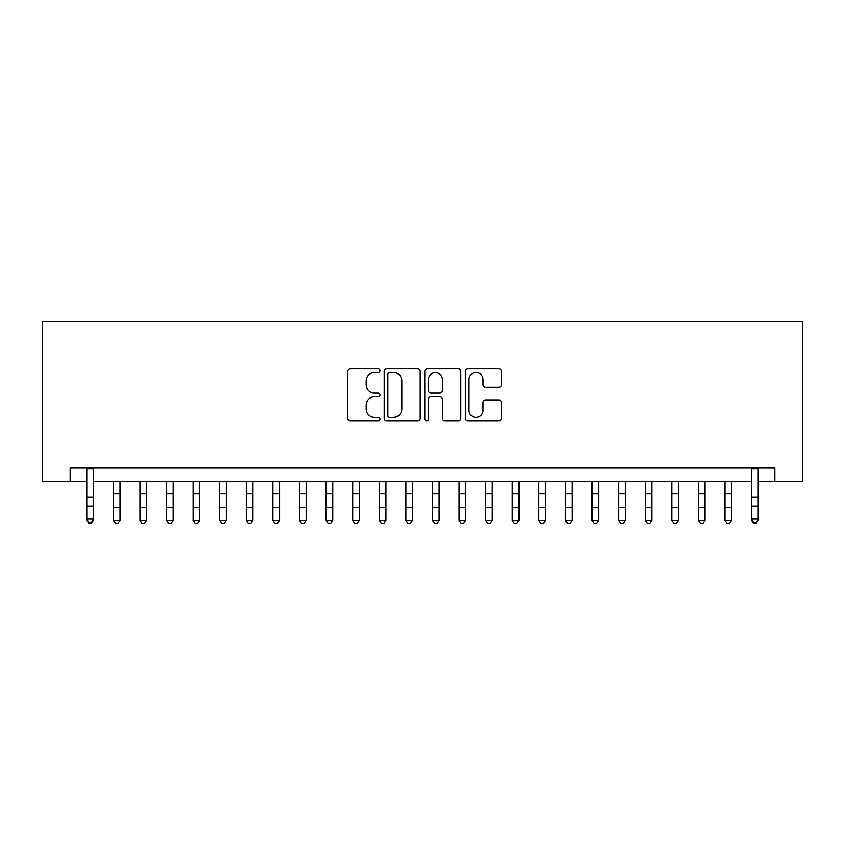 <?xml version="1.0" encoding="UTF-8"?>
<svg xmlns="http://www.w3.org/2000/svg" width="845" height="845" viewBox="0 0 845 845"><rect width="100%" height="100%" fill="white"/><g stroke="black" fill="none" stroke-linecap="round" stroke-linejoin="round"><path stroke-width="1.27" d="M379.954 370.659A1.827 1.827 0 0 0 378.127 368.832L350.4 368.832A2.609 2.609 0 0 0 347.791 371.441L347.791 418.423A2.609 2.609 0 0 0 350.4 421.032L378.127 421.032A1.827 1.827 0 0 0 379.954 419.204A1.827 1.827 0 0 0 378.127 417.377L374.536 417.377A8.355 8.355 0 0 1 366.191 409.033L366.191 405.114A8.355 8.355 0 0 1 374.536 396.759L378.127 396.759A1.827 1.827 0 0 0 379.954 394.932A1.827 1.827 0 0 0 378.127 393.105L374.536 393.105A8.355 8.355 0 0 1 366.191 384.75L366.191 380.841A8.355 8.355 0 0 1 374.536 372.487L378.127 372.487A1.827 1.827 0 0 0 379.954 370.659M498.782 387.232A2.609 2.609 0 0 0 501.391 384.623L501.391 371.441A2.609 2.609 0 0 0 498.782 368.832L467.982 368.832A2.609 2.609 0 0 0 465.373 371.441L465.373 418.423A2.609 2.609 0 0 0 467.982 421.032L498.782 421.032A2.609 2.609 0 0 0 501.391 418.423L501.391 402.505A2.609 2.609 0 0 0 498.782 399.896L485.6 399.896A2.609 2.609 0 0 0 482.991 402.505L482.991 410.395A6.982 6.982 0 0 1 476.01 417.377A6.982 6.982 0 0 1 469.028 410.395L469.028 379.468A6.982 6.982 0 0 1 476.01 372.487A6.982 6.982 0 0 1 482.991 379.468L482.991 384.623A2.609 2.609 0 0 0 485.6 387.232L498.782 387.232M70.167 481.354L70.167 468.056L774.833 468.056L774.833 481.354L802.75 481.354L802.75 321.808L42.25 321.808L42.25 481.354L86.792 481.354M420.218 371.441A2.609 2.609 0 0 0 417.61 368.832L386.809 368.832A2.609 2.609 0 0 0 384.2 371.441L384.2 418.423A2.609 2.609 0 0 0 386.809 421.032L417.61 421.032A2.609 2.609 0 0 0 420.218 418.423L420.218 371.441M427.39 368.832L458.191 368.832A2.609 2.609 0 0 1 460.8 371.441L460.8 418.423A2.609 2.609 0 0 1 458.191 421.032L445.009 421.032A2.609 2.609 0 0 1 442.4 418.423L442.4 399.368A2.609 2.609 0 0 0 439.791 396.759L431.045 396.759A2.609 2.609 0 0 0 428.436 399.368L428.436 419.204A1.827 1.827 0 0 1 426.609 421.032A1.827 1.827 0 0 1 424.781 419.204L424.781 371.441A2.609 2.609 0 0 1 427.39 368.832M93.436 481.354L751.564 481.354M758.208 481.354L774.833 481.354M389.682 372.487A1.827 1.827 0 0 0 387.855 374.314L387.855 415.55A1.827 1.827 0 0 0 389.682 417.377L393.464 417.377A8.355 8.355 0 0 0 401.819 409.033L401.819 380.841A8.355 8.355 0 0 0 393.464 372.487L389.682 372.487M442.4 379.595A6.982 6.982 0 0 0 435.418 372.613A6.982 6.982 0 0 0 428.436 379.595L428.436 390.496A2.609 2.609 0 0 0 431.045 393.105L439.791 393.105A2.609 2.609 0 0 0 442.4 390.496L442.4 379.595M93.436 468.056L93.436 520.266L91.44 523.192L91.44 522.601L88.788 522.601L88.788 523.192L91.44 523.192M86.792 468.056L86.792 518.788L93.436 518.788L91.44 522.601M88.788 523.192L86.792 520.266L86.792 518.788L88.788 522.601M113.378 520.266L120.032 520.266L118.036 523.192L115.374 523.192L113.378 520.266L113.378 481.354M120.032 520.266L120.032 481.354M139.974 520.266L146.618 520.266L144.622 523.192L141.971 523.192L139.974 520.266L139.974 481.354M146.618 520.266L146.618 481.354M166.56 520.266L173.214 520.266L171.218 523.192L168.556 523.192L166.56 520.266L166.56 481.354M173.214 520.266L173.214 481.354M193.156 520.266L199.8 520.266L197.804 523.192L195.153 523.192L193.156 520.266L193.156 481.354M199.8 520.266L199.8 481.354M219.742 520.266L226.397 520.266L224.4 523.192L221.739 523.192L219.742 520.266L219.742 481.354M226.397 520.266L226.397 481.354M246.339 520.266L252.982 520.266L250.986 523.192L248.324 523.192L246.339 520.266L246.339 481.354M252.982 520.266L252.982 481.354M272.924 520.266L279.579 520.266L277.582 523.192L274.921 523.192L272.924 520.266L272.924 481.354M279.579 520.266L279.579 481.354M299.521 520.266L306.165 520.266L304.168 523.192L301.507 523.192L299.521 520.266L299.521 481.354M306.165 520.266L306.165 481.354M326.107 520.266L332.75 520.266L330.765 523.192L328.103 523.192L326.107 520.266L326.107 481.354M332.75 520.266L332.75 481.354M352.703 520.266L359.347 520.266L357.35 523.192L354.689 523.192L352.703 520.266L352.703 481.354M359.347 520.266L359.347 481.354M379.289 520.266L385.933 520.266L383.947 523.192L381.285 523.192L379.289 520.266L379.289 481.354M385.933 520.266L385.933 481.354M405.885 520.266L412.529 520.266L410.533 523.192L407.871 523.192L405.885 520.266L405.885 481.354M412.529 520.266L412.529 481.354M432.471 520.266L439.115 520.266L437.129 523.192L434.467 523.192L432.471 520.266L432.471 481.354M439.115 520.266L439.115 481.354M459.067 520.266L465.711 520.266L463.715 523.192L461.053 523.192L459.067 520.266L459.067 481.354M465.711 520.266L465.711 481.354M485.653 520.266L492.297 520.266L490.311 523.192L487.649 523.192L485.653 520.266L485.653 481.354M492.297 520.266L492.297 481.354M512.25 520.266L518.893 520.266L516.897 523.192L514.235 523.192L512.25 520.266L512.25 481.354M518.893 520.266L518.893 481.354M538.835 520.266L545.479 520.266L543.493 523.192L540.832 523.192L538.835 520.266L538.835 481.354M545.479 520.266L545.479 481.354M565.421 520.266L572.076 520.266L570.079 523.192L567.418 523.192L565.421 520.266L565.421 481.354M572.076 520.266L572.076 481.354M592.018 520.266L598.661 520.266L596.676 523.192L594.014 523.192L592.018 520.266L592.018 481.354M598.661 520.266L598.661 481.354M618.603 520.266L625.258 520.266L623.261 523.192L620.6 523.192L618.603 520.266L618.603 481.354M625.258 520.266L625.258 481.354M645.2 520.266L651.844 520.266L649.847 523.192L647.196 523.192L645.2 520.266L645.2 481.354M651.844 520.266L651.844 481.354M671.786 520.266L678.44 520.266L676.444 523.192L673.782 523.192L671.786 520.266L671.786 481.354M678.44 520.266L678.44 481.354M698.382 520.266L705.026 520.266L703.029 523.192L700.378 523.192L698.382 520.266L698.382 481.354M705.026 520.266L705.026 481.354M724.968 520.266L731.622 520.266L729.626 523.192L726.964 523.192L724.968 520.266L724.968 481.354M731.622 520.266L731.622 481.354M758.208 468.056L758.208 520.266L756.212 523.192L756.212 522.601L753.56 522.601L753.56 523.192L756.212 523.192M751.564 468.056L751.564 518.788L758.208 518.788L756.212 522.601M753.56 523.192L751.564 520.266L751.564 518.788L753.56 522.601M93.436 496.987L86.792 496.987M93.436 506.113L86.792 506.113M93.436 468.922L86.792 468.922M113.378 507.591L120.032 507.591M113.378 493.902L120.032 493.902M139.974 507.591L146.618 507.591M139.974 493.902L146.618 493.902M166.56 507.591L173.214 507.591M166.56 493.902L173.214 493.902M193.156 507.591L199.8 507.591M193.156 493.902L199.8 493.902M219.742 507.591L226.397 507.591M219.742 493.902L226.397 493.902M246.339 507.591L252.982 507.591M246.339 493.902L252.982 493.902M272.924 507.591L279.579 507.591M272.924 493.902L279.579 493.902M299.521 507.591L306.165 507.591M299.521 493.902L306.165 493.902M326.107 507.591L332.75 507.591M326.107 493.902L332.75 493.902M352.703 507.591L359.347 507.591M352.703 493.902L359.347 493.902M379.289 507.591L385.933 507.591M379.289 493.902L385.933 493.902M405.885 507.591L412.529 507.591M405.885 493.902L412.529 493.902M432.471 507.591L439.115 507.591M432.471 493.902L439.115 493.902M459.067 507.591L465.711 507.591M459.067 493.902L465.711 493.902M485.653 507.591L492.297 507.591M485.653 493.902L492.297 493.902M512.25 507.591L518.893 507.591M512.25 493.902L518.893 493.902M538.835 507.591L545.479 507.591M538.835 493.902L545.479 493.902M565.421 507.591L572.076 507.591M565.421 493.902L572.076 493.902M592.018 507.591L598.661 507.591M592.018 493.902L598.661 493.902M618.603 507.591L625.258 507.591M618.603 493.902L625.258 493.902M645.2 507.591L651.844 507.591M645.2 493.902L651.844 493.902M671.786 507.591L678.44 507.591M671.786 493.902L678.44 493.902M698.382 507.591L705.026 507.591M698.382 493.902L705.026 493.902M724.968 507.591L731.622 507.591M724.968 493.902L731.622 493.902M758.208 496.987L751.564 496.987M758.208 506.113L751.564 506.113M758.208 468.922L751.564 468.922"/></g></svg>
